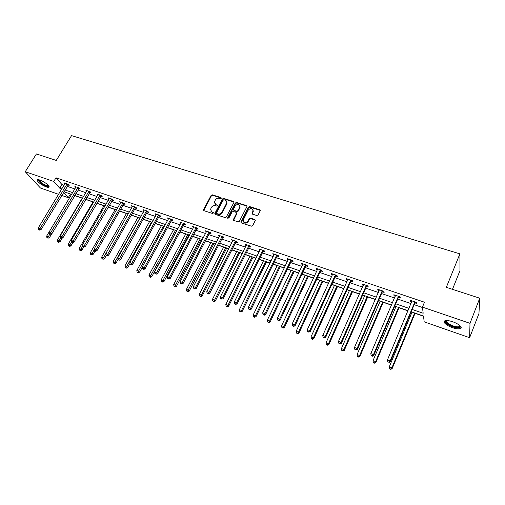 <?xml version="1.0" encoding="UTF-8"?>
<svg xmlns="http://www.w3.org/2000/svg" width="505" height="505" viewBox="0 0 505 505"><rect width="100%" height="100%" fill="white"/><g stroke="black" fill="none" stroke-linecap="round" stroke-linejoin="round"><path stroke-width="0.76" d="M221.272 198.288L220.988 197.556L212.346 194.835L211.122 195.366L203.427 209.916L203.913 210.667L212.573 213.495L213.508 212.927L212.037 212.005L210.478 209.524L211.412 207.404C212.39 205.907 213.71 205.339 215.376 205.693L216.5 206.053L217.434 205.491L215.97 204.575L214.404 202.088L215.332 200.012C216.298 198.528 217.617 197.96 219.284 198.307L220.407 198.661L221.272 198.288M221.335 198.067L212.618 195.309L211.387 195.839L203.704 210.566M213.514 212.87L212.037 212.005M217.44 205.447L215.97 204.575M452.669 327.764C448.383 326.18 445.587 324.444 444.28 322.543C443.617 320.157 446.351 319.861 452.486 321.653C456.804 323.232 459.619 324.98 460.945 326.887C461.583 329.304 458.824 329.601 452.669 327.764M46.245 186.913C41.644 184.988 38.607 182.835 37.13 180.462C36.928 179.527 37.869 179.389 39.946 180.058C44.566 181.996 47.615 184.148 49.092 186.515C49.294 187.469 48.341 187.601 46.245 186.913M256.811 215.515L258.08 214.972L260.176 210.844L259.728 209.752L249.659 206.583L248.397 207.126L240.809 221.973L241.308 222.888L251.402 226.183L252.683 225.64L255.29 220.458L254.791 219.498L250.461 218.103L249.186 218.652L247.917 221.133C245.329 223.412 243.745 223.077 243.17 220.136L248.309 209.992C250.922 207.725 252.5 208.066 253.03 211.021L251.976 213.205L252.481 214.139L256.811 215.515M58.599 194.337L40.438 188.005L25.25 171.738L36.404 153.962L56.263 160.426L71.546 135.618L459.897 253.864L446.332 287.332L479.75 298.202L469.997 323.333L469.625 337.7L424.194 321.849L423.499 316.042L411.203 311.787M25.25 171.738L53.764 181.459L59.76 188.188L61.875 188.914M412.168 309.47L423.171 313.252L422.445 307.122L424.465 302.217L56.005 177.792L53.764 181.459M422.445 307.122L469.997 323.333M233.872 202.543L233.461 201.482L223.715 198.414L222.478 198.945L214.903 213.318L215.3 214.391L225.072 217.579L226.322 217.043L233.872 202.543M236.58 202.467L246.484 205.585L246.983 206.482L239.395 221.304L238.126 221.846L233.859 220.451L233.361 219.574L236.51 213.426L236.088 212.346L233.285 211.443L232.029 211.986L228.828 218.141L227.66 217.762L235.33 203.004L236.58 202.467L236.826 202.941L246.724 206.059L246.484 205.585M452.474 289.327L459.979 270.655L459.897 253.864M56.005 177.792L61.957 184.559L64.078 185.278M67.171 186.332L74.879 188.965M77.985 190.025L85.85 192.708M88.962 193.768L96.992 196.508M100.104 197.569L108.304 200.365M111.422 201.426L119.799 204.285M122.923 205.346L131.47 208.262M134.601 209.329L143.325 212.308M146.463 213.375L155.376 216.418M158.519 217.491L167.622 220.597M170.766 221.67L180.064 224.839M183.214 225.912L192.714 229.15M195.871 230.23L205.573 233.537M208.735 234.617L218.652 238M221.815 239.08L231.946 242.533M235.109 243.612L245.468 247.147M248.637 248.226L259.223 251.837M262.392 252.917L273.218 256.609M276.393 257.689L287.459 261.464M290.627 262.55L301.946 266.406M305.121 267.492L316.692 271.438M319.867 272.517L331.703 276.557M334.878 277.643L346.985 281.771M350.161 282.85L362.552 287.074M365.727 288.159L378.397 292.483M381.572 293.563L394.544 297.988M397.719 299.074L410.994 303.6M414.163 304.679L422.489 307.52M68.087 184.994L69.204 185.373L68.232 184.249L64.103 182.848L64.956 183.826M78.9 188.668L80.03 189.053L79.077 187.929L74.885 186.509L75.75 187.519M89.877 192.399L91.026 192.79L90.092 191.666L85.837 190.221L86.709 191.262M101.025 196.192L102.187 196.584L101.278 195.467L96.954 193.996L97.831 195.069M112.344 200.037L113.53 200.441L112.634 199.317L108.247 197.827L109.13 198.938M123.839 203.944L125.044 204.355L124.173 203.231L119.717 201.722L120.619 202.852M135.517 207.915L136.741 208.331L135.895 207.214L131.363 205.674L132.291 206.816M147.384 211.948L148.621 212.371L147.801 211.254L143.199 209.689L144.146 210.85M159.435 216.045L160.697 216.475L159.902 215.357L155.224 213.773L156.196 214.941M171.687 220.205L172.969 220.647L172.199 219.53L167.445 217.92L168.436 219.107M184.136 224.441L185.436 224.883L184.697 223.772L179.862 222.131L180.878 223.336M196.786 228.74L198.111 229.188L197.398 228.083L192.487 226.417L193.529 227.635M209.651 233.114L210.995 233.569L210.314 232.464L205.32 230.772L206.387 232.003M222.73 237.558L224.1 238.025L223.444 236.921L218.368 235.197L219.454 236.447M236.024 242.078L237.419 242.552L236.794 241.453L231.637 239.698L232.748 240.967M249.552 246.674L250.966 247.16L250.379 246.061L245.127 244.281L246.27 245.563M263.307 251.351L264.746 251.843L264.191 250.745L258.85 248.933L260.024 250.234M277.302 256.104L278.766 256.603L278.249 255.517L272.814 253.674L273.35 254.766L274.013 254.987M291.543 260.946L293.033 261.451L292.546 260.372L287.017 258.491L287.515 259.576L288.248 259.829M290.918 260.738L291.341 260.883M306.03 265.87L307.545 266.387L307.097 265.308L301.472 263.395L301.933 264.481L302.729 264.753M305.424 265.668L305.841 265.807M320.776 270.882L322.316 271.406L321.912 270.333L316.18 268.389L316.603 269.468L317.475 269.765M320.195 270.686L320.587 270.819M335.781 275.982L337.359 276.519L336.987 275.452L331.16 273.47L331.539 274.543L332.479 274.865M335.225 275.793L335.604 275.926M351.063 281.178L352.667 281.721L352.338 280.66L346.405 278.646L346.746 279.713L347.762 280.054M350.527 280.995L350.893 281.121M366.624 286.468L368.252 287.023L367.975 285.963L361.927 283.911L362.224 284.971L363.316 285.344M366.112 286.297L366.46 286.411M382.468 291.852L384.128 292.42L383.895 291.366L377.734 289.277L377.992 290.331L379.16 290.728M398.609 297.338L400.301 297.912L400.111 296.871L393.837 294.743L394.045 295.791L395.301 296.214M415.053 302.931L416.776 303.518L416.638 302.476L410.243 300.311L410.401 301.346L411.745 301.807M70.189 193.914L71.546 194.532M74.645 195.605L82.195 198.219M85.629 199.406L93.008 201.956M96.777 203.256L103.986 205.75M108.102 207.176L115.127 209.607M119.603 211.153L126.439 213.514M131.287 215.193L137.928 217.491M143.155 219.296L149.6 221.525M155.218 223.463L161.448 225.621M167.477 227.704L173.493 229.781M179.931 232.01L185.726 234.011M188.788 235.071L189.438 235.298M192.594 236.391L198.156 238.309M201.224 239.37L202.309 239.749M205.466 240.841L210.787 242.678M213.855 243.738L215.395 244.275M218.558 245.367L223.627 247.122M226.701 248.182L228.702 248.87M231.871 249.969L236.681 251.629M239.755 252.696L242.236 253.554M245.405 254.646L249.95 256.218M253.03 257.285L256.003 258.314M259.179 259.412L263.44 260.883M266.52 261.95L270.011 263.155M273.186 264.254L277.163 265.63M280.243 266.697L284.264 268.086M287.44 269.184L291.12 270.453M294.2 271.52L298.771 273.098M301.946 274.196L305.317 275.364M308.404 276.431L313.529 278.204M316.711 279.303L319.76 280.357M322.846 281.424L328.559 283.4M331.741 284.498L334.455 285.439M337.542 286.505L343.867 288.69M347.042 289.794L349.409 290.609M352.496 291.675L359.446 294.08M362.628 295.179L364.635 295.873M367.722 296.94L375.322 299.566M378.498 300.664L380.132 301.232M383.219 302.299L391.489 305.159M394.664 306.257L395.914 306.686M398.994 307.753L407.958 310.853M411.133 311.951L411.979 312.241M415.066 313.308L423.525 316.237M479.75 298.202L478.948 313.548L469.625 337.7M70.384 194.135L68.244 197.701L61.692 195.416M63.516 192.399L68.244 197.701M408.027 310.689L394.733 306.093M391.558 304.995L378.567 300.507M375.385 299.408L362.697 295.021M359.516 293.923L347.112 289.636M343.937 288.538L331.81 284.347M328.635 283.248L316.78 279.151M313.605 278.053L302.015 274.051M298.84 272.946L287.509 269.032M284.334 267.934L273.255 264.109M270.08 263.01L259.248 259.267M256.073 258.169L245.48 254.507M242.305 253.409L231.94 249.823M228.771 248.731L218.633 245.222M215.465 244.13L205.541 240.702M202.379 239.61L192.67 236.252M189.514 235.16L180.007 231.871M176.851 230.785L167.546 227.566M164.403 226.48L155.294 223.33M152.15 222.244L143.231 219.164M140.093 218.078L131.357 215.061M128.226 213.975L119.679 211.021M116.548 209.941L108.177 207.044M105.053 205.964L96.853 203.13M93.734 202.057L85.705 199.279M82.593 198.2L74.721 195.479M71.622 194.412L63.908 191.742M64.975 189.981L72.682 192.632M75.788 193.699L83.66 196.407M86.765 197.48L94.801 200.245M97.913 201.318L106.113 204.14M109.238 205.213L117.608 208.092M120.733 209.171L129.286 212.113M132.417 213.192L141.147 216.197M144.285 217.276L153.204 220.344M156.342 221.424L165.451 224.561M168.601 225.64L177.899 228.847M181.055 229.927L190.555 233.203M193.712 234.288L203.427 237.628M206.583 238.714L216.506 242.129M219.669 243.221L229.807 246.705M232.975 247.797L243.341 251.364M246.509 252.456L257.102 256.104M260.277 257.19L271.103 260.921M274.278 262.013L285.357 265.826M288.532 266.918L299.85 270.813M303.032 271.905L314.609 275.894M317.79 276.986L329.632 281.064M332.814 282.156L344.928 286.329M348.109 287.421L360.507 291.688M363.688 292.78L376.37 297.148M379.552 298.24L392.53 302.71M395.705 303.802L408.999 308.378M61.957 184.559L59.76 188.188M120.594 202.84L120.872 202.353M132.222 206.791L132.569 206.173M144.032 210.806L117.728 257.973L119.653 258.699L120.569 259.715L147.056 212.321L147.94 211.437M156.032 214.89L156.424 214.177M168.222 219.031L168.619 218.318M180.62 223.242L181.011 222.522M193.213 227.528L193.604 226.795M206.015 231.877L206.406 231.139M219.031 236.302L219.423 235.557M232.268 240.803L232.653 240.045M245.733 245.373L246.118 244.616M259.418 250.032L259.804 249.262M273.35 254.766L273.729 253.983M287.515 259.576L287.894 258.794M301.933 264.481L302.312 263.686M316.603 269.468L316.982 268.66M331.539 274.543L331.918 273.729M346.746 279.713L347.118 278.886M362.224 284.971L362.596 284.138M377.992 290.331L378.359 289.491M394.045 295.791L394.411 294.939M410.401 301.346L410.767 300.488M214.802 203.774L216.235 205.049M210.901 211.223L212.308 212.472M233.973 202.101L223.974 198.888L222.737 199.424L215.079 214.272M224.031 199.81L223.166 200.182L216.519 212.807L216.803 213.558L217.996 213.95C219.681 214.316 221.013 213.741 221.992 212.233L226.802 202.802C226.966 201.527 226.442 200.649 225.224 200.188L224.031 199.81M216.714 213.527L217.068 214.025L216.803 213.558M226.701 201.52L226.783 204.045L222.25 212.693C221.272 214.208 219.946 214.776 218.261 214.41L217.068 214.025M236.605 212.959L236.757 213.893L233.6 220.313M236.826 202.941L235.576 203.477L227.843 218.476M239.679 207.302L239.875 206.772C239.269 203.951 237.71 203.654 235.197 205.882L233.373 209.455L233.872 210.314L236.675 211.216L237.931 210.673L239.679 207.302L239.919 207.776L239.837 205.655M239.919 207.776L238.177 211.141L236.921 211.683L234.118 210.787M253.024 209.815L253.257 211.494L252.178 213.968M243.454 221.834C244.862 223.652 246.427 223.576 248.157 221.6L247.917 221.133M255.328 220.142L250.695 218.57L249.419 219.119L248.157 221.6M260.271 210.415L249.893 207.063L248.63 207.599L241.03 222.73M76.015 186.888L46.656 236.088L48.36 236.731L49.383 237.729L51.744 233.771M47.571 237.817L46.889 237.558L47.981 238.215L47.571 237.817L49.97 234.036M46.889 237.558L46.656 236.088M49.383 237.729L47.981 238.215M67.114 183.87L39.99 228.588L38.266 227.938L65.214 183.227M68.535 184.603L41.05 229.623L39.99 228.588L39.188 229.699L38.5 229.434L39.188 229.699M39.617 230.11L41.05 229.623M38.266 227.938L38.5 229.434M48.676 185.777C47.824 186.774 45.261 185.878 40.993 183.1C38.898 181.522 38.02 180.424 38.348 179.793L38.494 179.679M38.891 179.755L41.391 182.734C44.857 185.038 47.199 185.947 48.429 185.468M37.477 179.698L40.627 183.119C44.472 185.72 47.306 186.9 49.13 186.667M460.2 325.94C460.547 327.922 458.136 328.13 452.966 326.584C448.112 324.702 445.631 322.884 445.524 321.117L446.218 320.473M446.515 320.467L446.433 321.71C447.481 323.238 449.721 324.633 453.155 325.902C457.423 327.221 459.702 327.164 459.986 325.731M444.4 320.984L444.646 321.773C445.947 323.667 448.718 325.397 452.979 326.969C457.145 328.319 459.885 328.515 461.198 327.562M82.271 198.093L57.33 240.159L59.053 240.816L60.057 241.807L62.248 238.107M58.252 241.901L57.564 241.643L58.656 242.299L58.252 241.901L60.682 238.07M57.564 241.643L57.33 240.159M60.057 241.807L58.656 242.299M93.084 201.83L68.162 244.294L69.917 244.957L70.902 245.948L72.909 242.52M69.103 246.055L68.402 245.784L69.494 246.446L69.103 246.055L71.615 242.065M68.402 245.784L68.162 244.294M70.902 245.948L69.494 246.446M49.326 233.537L50.443 234.219L49.326 233.537L49.086 232.029L50.835 232.691L51.882 233.72L79.361 188.264M77.947 187.544L50.027 233.802M50.443 234.219L51.882 233.72M88.943 191.275L61.856 236.851L60.082 236.182L86.98 190.612M90.351 191.982L62.885 237.887L61.856 236.851L61.036 237.975L60.322 237.703L61.036 237.975M61.446 238.385L62.885 237.887M60.082 236.182L60.322 237.703M104.062 205.623L79.165 248.485L80.945 249.167L81.911 250.152L83.811 246.869M80.118 250.265L79.405 249.994L80.503 250.663L80.118 250.265L82.795 245.979M79.405 249.994L79.165 248.485M81.911 250.152L80.503 250.663M115.203 209.474L90.338 252.752L92.15 253.441L93.09 254.425L94.99 251.105M91.304 254.545L90.584 254.267L91.683 254.937L91.304 254.545L94.233 249.798M90.584 254.267L90.338 252.752M93.09 254.425L91.683 254.937M126.515 213.381L101.688 257.083L103.525 257.784L104.447 258.762L106.372 255.36M102.666 258.895L101.934 258.611L103.039 259.286L102.666 258.895L105.861 253.668M101.934 258.611L101.688 257.083M104.447 258.762L103.039 259.286M100.11 195.069L73.055 241.087L71.249 240.405L98.115 194.393M101.511 195.751L74.058 242.116L73.055 241.087L72.215 242.211L71.489 241.939L72.215 242.211M72.613 242.621L74.058 242.116M71.249 240.405L71.489 241.939M111.447 198.913L84.423 245.386L82.593 244.691L109.427 198.231M112.849 199.582L85.408 246.408L84.423 245.386L83.571 246.516L82.839 246.238L83.571 246.516M83.963 246.926L85.408 246.408M82.593 244.691L82.839 246.238M122.968 202.827L95.982 249.754L94.113 249.047L120.916 202.126M124.363 203.477L123.51 204.31L96.941 250.77L95.982 249.754L95.11 250.89L94.366 250.606L95.11 250.89M95.495 251.301L96.941 250.77M94.113 249.047L94.366 250.606M138.004 217.358L113.215 261.483L115.083 262.19L115.98 263.168L117.993 259.57L119.123 260.258L117.987 259.557L117.728 257.973M114.212 263.307L113.467 263.023L114.572 263.698L114.212 263.307L139.86 217.996M113.467 263.023L113.215 261.483M115.98 263.168L114.572 263.698M134.671 206.798L107.723 254.192L105.829 253.472L132.588 206.09M136.06 207.429L135.189 208.287L108.657 255.208L107.723 254.192L106.839 255.334L106.082 255.05L106.839 255.334M107.212 255.745L108.657 255.208M105.829 253.472L106.082 255.05M149.669 221.392L124.931 265.946L126.824 266.672L127.702 267.644L129.987 263.515M125.941 267.795L125.183 267.505L126.288 268.18L125.941 267.795L151.557 222.042M125.183 267.505L124.931 265.946M127.702 267.644L126.288 268.18M146.557 210.831L118.757 259.854M119.123 260.258L120.569 259.715M161.524 225.482L136.83 270.491L138.755 271.223L139.607 272.189L142.176 267.498M137.852 272.353L137.082 272.056L138.193 272.738L137.852 272.353L163.443 226.145M137.082 272.056L136.83 270.491M139.607 272.189L138.193 272.738M158.639 214.928L131.786 263.282L129.829 262.543L156.487 214.196M160.016 215.515L159.107 216.424L132.67 264.298L131.786 263.282L130.871 264.443L130.088 264.147L130.871 264.443M131.224 264.847L132.67 264.298M129.829 262.543L130.088 264.147M173.562 229.649L148.924 275.105L150.881 275.85L151.708 276.816L176.624 230.703M149.966 276.98L149.183 276.683L150.294 277.365L149.966 276.98L175.513 230.318M149.183 276.683L148.924 275.105M151.708 276.816L150.294 277.365M170.911 219.094L144.114 267.947L142.126 267.195L168.727 218.349M172.287 219.656L171.353 220.59L144.979 268.95L144.114 267.947L143.18 269.108L142.385 268.811L143.18 269.108M143.527 269.512L144.979 268.95M142.126 267.195L142.385 268.811M185.796 233.878L161.215 279.789L163.203 280.553L164.005 281.512L188.857 234.932M162.269 281.689L161.474 281.386L162.591 282.074L162.269 281.689L187.778 234.56M161.474 281.386L161.215 279.789M164.005 281.512L162.591 282.074M183.391 223.33L156.651 272.681L154.631 271.917L181.162 222.572M184.761 223.866L183.801 224.826L157.484 273.685L156.651 272.681L155.704 273.855L154.896 273.546L155.704 273.855M156.039 274.253L157.484 273.685M154.631 271.917L154.896 273.546M198.225 238.171L173.707 284.561L175.727 285.331L176.504 286.284L201.293 239.231M174.78 286.474L173.972 286.165L175.09 286.859L174.78 286.474L200.239 238.865M173.972 286.165L173.707 284.561M176.504 286.284L175.09 286.859M196.073 227.629L169.402 277.504L167.344 276.727L193.813 226.865M197.436 228.14L196.458 229.131L170.204 278.501L169.402 277.504L168.436 278.678L167.609 278.369L168.436 278.678M168.758 279.076L170.204 278.501M167.344 276.727L167.609 278.369M210.863 242.539L186.408 289.403L188.466 290.186L189.211 291.139L213.931 243.599M187.5 291.341L186.673 291.025L187.797 291.72L187.5 291.341L212.902 243.246M186.673 291.025L186.408 289.403M189.211 291.139L187.797 291.72M208.963 232.003L182.368 282.402L180.272 281.613L206.665 231.227M227.004 202.133L226.789 202.852M210.326 232.489L209.316 233.506L183.145 283.393L182.368 282.402L181.383 283.589L180.544 283.267L181.383 283.589M181.693 283.98L183.145 283.393M180.272 281.613L180.544 283.267M223.702 246.977L199.323 294.333L201.413 295.128L202.126 296.069L226.777 248.037M200.428 296.284L199.595 295.968L200.712 296.662L200.428 296.284L201.413 295.128L225.779 247.696M199.595 295.968L199.323 294.333M202.126 296.069L200.712 296.662M222.074 236.454L195.555 287.389L193.421 286.581L219.732 235.658M223.425 236.914L222.396 237.956L196.3 288.374L195.555 287.389L194.551 288.576L193.699 288.254L194.551 288.576M194.848 288.974L196.3 288.374M193.421 286.581L193.699 288.254M236.75 251.49L212.453 299.339L214.581 300.153L215.263 301.087L239.831 252.55M213.577 301.315L212.725 300.993L213.855 301.687L213.577 301.315L214.581 300.153L238.865 252.216M212.725 300.993L212.453 299.339M215.263 301.087L213.855 301.687M235.399 240.98L208.969 292.458L206.804 291.637L233.026 240.172M236.725 241.428L235.69 242.476L209.682 293.437L208.969 292.458L207.946 293.657L207.082 293.329L207.946 293.657M208.237 294.049L209.682 293.437M206.804 291.637L207.082 293.329M250.019 256.073L225.811 304.439L227.97 305.26L228.626 306.194L253.1 257.14M226.953 306.434L226.089 306.099L227.212 306.8L226.953 306.434L227.97 305.26L252.165 256.818M226.089 306.099L225.811 304.439M228.626 306.194L227.212 306.8M248.959 245.575L222.617 297.615L220.414 296.782L246.541 244.755M250.253 246.017L249.218 247.078L223.298 298.594L222.617 297.615L221.575 298.821L220.698 298.487L221.575 298.821M221.853 299.206L223.298 298.594M220.414 296.782L220.698 298.487M263.515 260.738L239.395 309.622L241.592 310.455L242.211 311.383L266.596 261.805M240.557 311.635L239.673 311.301L240.803 312.002L240.557 311.635L241.592 310.455L265.699 261.495M239.673 311.301L239.395 309.622M242.211 311.383L240.803 312.002M262.745 250.259L236.504 302.867L234.263 302.022L260.29 249.426M264.014 250.688L262.972 251.755L237.154 303.833L236.504 302.867L235.45 304.079L234.554 303.739L235.45 304.079M235.709 304.464L237.154 303.833M234.263 302.022L234.554 303.739M277.232 265.478L253.213 314.893L255.454 315.745L256.041 316.667L280.319 266.545M254.394 316.925L253.497 316.584L254.627 317.291L254.394 316.925L255.454 315.745L279.454 266.249M253.497 316.584L253.213 314.893M256.041 316.667L254.627 317.291M276.778 255.019L250.644 308.208L248.359 307.349L274.272 254.166M278.009 255.435L276.961 256.521L251.256 309.174L250.644 308.208L249.565 309.426L248.649 309.079L249.565 309.426M249.811 309.811L251.256 309.174M248.359 307.349L248.649 309.079M291.189 270.308L267.278 320.258L269.556 321.123L270.106 322.038L294.276 271.374M268.477 322.316L267.562 321.969L268.698 322.676L268.477 322.316L269.556 321.123L293.449 271.084M267.562 321.969L267.278 320.258M270.106 322.038L268.698 322.676M291.05 259.86L265.03 313.649L262.707 312.772L288.507 258.996M292.256 260.271L291.208 261.344L290.716 260.264L291.202 261.363L265.611 314.602L265.03 313.649L263.932 314.874L263.004 314.52L263.932 314.874M264.166 315.253L265.611 314.602M262.707 312.772L263.004 314.52M305.386 275.212L281.588 325.719L283.905 326.602L284.416 327.505L308.473 276.279M282.806 327.795L281.878 327.442L283.008 328.155L282.806 327.795L283.905 326.602L307.684 276.008M281.878 327.442L281.588 325.719M284.416 327.505L283.008 328.155M305.575 264.79L279.682 319.185L277.314 318.295L302.987 263.913M306.743 265.188L305.689 266.293L280.218 320.132L279.682 319.185L278.558 320.416L277.617 320.056L278.558 320.416M278.779 320.795L280.218 320.132M277.314 318.295L277.617 320.056M319.829 280.206L296.151 331.274L298.512 332.17L298.985 333.066L322.916 281.272M297.388 333.376L296.448 333.016L297.578 333.729L297.388 333.376L298.512 332.17L322.165 281.014M296.448 333.016L296.151 331.274M298.985 333.066L297.578 333.729M320.359 269.809L294.598 324.822L292.193 323.913L317.727 268.912M321.496 270.194L320.429 271.305L295.097 325.763L294.598 324.822L293.455 326.06L292.49 325.693L293.455 326.06M293.657 326.432L295.097 325.763M292.193 323.913L292.49 325.693M334.525 285.281L310.979 336.93L313.378 337.845L313.813 338.729L337.611 286.354M312.235 339.051L311.276 338.685L312.412 339.404L312.235 339.051L313.378 337.845L336.904 286.108M311.276 338.685L310.979 336.93M313.813 338.729L312.412 339.404M335.415 274.916L309.792 330.567L307.337 329.639L332.726 274.007M336.507 275.288L335.44 276.412L310.247 331.495L309.792 330.567L308.624 331.81L307.646 331.438L308.624 331.81M308.808 332.183L310.247 331.495M307.337 329.639L307.646 331.438M349.479 290.451L326.072 342.687L328.515 343.621L328.913 344.498L352.566 291.518M327.354 344.833L326.375 344.46L327.511 345.186L327.354 344.833L328.515 343.621L351.903 291.29M326.375 344.46L326.072 342.687M328.913 344.498L327.511 345.186M350.735 280.117L325.264 336.418L322.764 335.472L348.002 279.189M351.796 280.477L350.723 281.613L325.681 337.334L325.264 336.418L324.077 337.668L323.074 337.29L324.077 337.668M324.242 338.034L325.681 337.334M322.764 335.472L323.074 337.29M364.705 295.715L341.443 348.551L343.93 349.504L344.284 350.369L367.791 296.782M342.743 350.723L341.746 350.344L342.889 351.07L343.93 349.504L367.167 296.568M341.746 350.344L341.443 348.551M344.284 350.369L342.889 351.07M366.34 285.407L341.026 342.371L338.483 341.412L363.556 284.466M367.356 285.754L366.276 286.903L341.399 343.286L341.026 342.371L339.815 343.634L338.798 343.242L339.815 343.634M339.966 343.993L341.399 343.286M338.483 341.412L338.798 343.242M380.202 301.075L357.098 354.523L359.629 355.495L359.939 356.347L383.289 302.142M358.417 356.719L357.407 356.334L358.544 357.06L359.629 355.495L382.708 301.94M357.407 356.334L357.098 354.523M359.939 356.347L358.544 357.06M382.228 290.804L357.092 348.444L354.497 347.465L379.394 289.838M383.207 291.132L382.121 292.294L357.414 349.346L357.092 348.444L355.855 349.706L354.813 349.315L355.855 349.706M355.981 350.066L357.414 349.346M354.497 347.465L354.813 349.315M395.983 306.529L373.043 360.608L375.625 361.593L375.884 362.438L399.064 307.589M374.388 362.83L373.353 362.432L374.495 363.164L375.625 361.593L398.533 307.412M373.353 362.432L373.043 360.608M375.884 362.438L374.495 363.164M398.413 296.296L373.46 354.63L370.815 353.633L395.529 295.318M399.354 296.612L398.262 297.786L373.738 355.52L373.46 354.63L372.198 355.905L371.137 355.501L372.198 355.905M372.311 356.259L373.738 355.52M370.815 353.633L371.137 355.501M412.048 312.077L389.286 366.807L391.918 367.81L392.132 368.644L415.129 313.144M390.655 369.048L389.608 368.65L390.744 369.382L391.918 367.81L414.649 312.98M389.608 368.65L389.286 366.807M392.132 368.644L390.744 369.382M414.908 301.889L390.144 360.936L387.449 359.92L411.966 300.892M415.798 302.192L414.706 303.379L390.371 361.82L390.144 360.936L388.856 362.218L387.777 361.807L388.856 362.218M388.951 362.565L390.371 361.82M387.449 359.92L387.777 361.807M221.253 198.029L220.988 197.556M213.438 212.839L213.167 212.371M217.358 205.409L217.093 204.942M203.805 210.074L203.528 209.607M211.387 195.839L211.122 195.366M212.618 195.309L212.346 194.835M215.174 213.779L214.903 213.318M222.737 199.424L222.478 198.945M223.974 198.888L223.715 198.414M233.708 201.956L233.461 201.482M218.261 214.41L217.996 213.95M222.25 212.693L221.992 212.233M226.783 204.045L226.524 203.572M233.695 219.827L233.443 219.366M236.757 213.893L236.51 213.426M227.913 218.223L227.66 217.762M235.576 203.477L235.33 203.004M236.921 211.683L236.675 211.216M238.177 211.141L237.931 210.673M252.273 213.52L252.039 213.047M253.093 211.911L252.86 211.437M249.419 219.119L249.186 218.652M250.695 218.57L250.461 218.103M255.019 219.965L254.791 219.498M241.125 222.25L240.879 221.79M248.63 207.599L248.397 207.126M249.893 207.063L249.659 206.583M259.955 210.232L259.728 209.752M67.007 183.965L67.986 185.089M66.793 184.224L67.771 185.348M77.839 187.639L78.793 188.763M77.625 187.898L78.578 189.022M88.836 191.376L89.77 192.5M88.615 191.635L89.555 192.758M100.003 195.164L100.918 196.287M99.782 195.429L100.697 196.552M111.34 199.014L112.236 200.138M111.125 199.279L112.015 200.403M122.86 202.922L123.731 204.045M122.639 203.193L123.51 204.31M134.564 206.892L135.409 208.016M134.343 207.164L135.189 208.287M146.45 210.932L147.271 212.049M146.229 211.204L147.056 212.321M158.526 215.029L159.327 216.146M158.305 215.307L159.107 216.424M170.804 219.195L171.574 220.313M170.583 219.473L171.353 220.59M183.277 223.431L184.022 224.542M183.056 223.715L183.801 224.826M195.959 227.736L196.679 228.841M195.738 228.02L196.458 229.131M208.849 232.111L209.537 233.215M208.628 232.401L209.316 233.506M221.96 236.561L222.617 237.666M221.733 236.851L222.396 237.956M235.286 241.087L235.911 242.185M235.065 241.377L235.69 242.476M248.845 245.682L249.438 246.781M248.618 245.979L249.218 247.078M262.632 250.366L263.193 251.458M262.411 250.663L262.972 251.755M276.658 255.126L277.188 256.218M276.437 255.429L276.961 256.521M290.937 259.974L291.423 261.06M305.462 264.904L305.91 265.983M305.235 265.213L305.689 266.293M320.246 269.923L320.656 270.996M320.018 270.232L320.429 271.305M335.295 275.029L335.667 276.096M335.067 275.345L335.44 276.412M350.615 280.231L350.943 281.291M350.388 280.553L350.723 281.613M366.22 285.527L366.504 286.581M365.992 285.849L366.276 286.903M382.108 290.918L382.348 291.972M381.881 291.246L382.121 292.294M398.293 296.416L398.489 297.458M398.066 296.744L398.262 297.786M414.788 302.009L414.933 303.05M414.561 302.343L414.706 303.379M203.704 210.383L203.427 209.916M215.079 214.057L214.814 213.59M227.054 203.275L226.802 202.802M233.613 220.041L233.361 219.574M236.832 213.691L236.586 213.224M227.856 218.387L227.597 217.926M240.121 207.246L239.875 206.772M252.21 213.678L251.976 213.205M253.257 211.494L253.03 211.021M241.049 222.44L240.809 221.973M39.106 179.805L38.891 180.146M38.702 179.717L38.348 179.793M446.262 320.833L445.524 321.117M446.925 320.473L446.433 321.71M305.272 265.138L305.727 266.217M320.088 270.106L320.505 271.179M335.175 275.162L335.547 276.229M350.539 280.313L350.868 281.38M366.182 285.565L366.466 286.625"/></g></svg>
